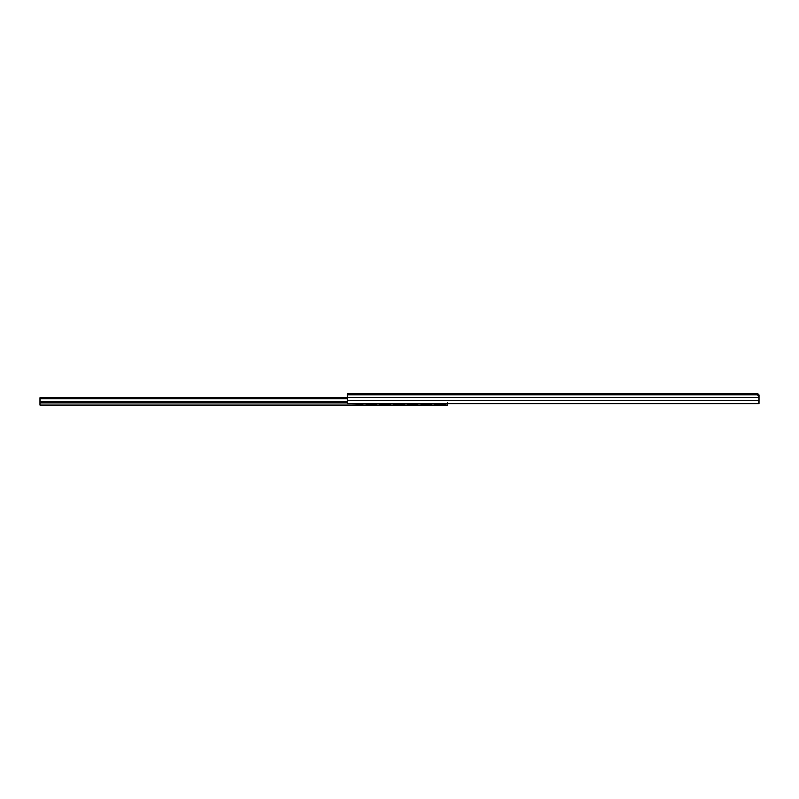 <?xml version="1.0" encoding="UTF-8"?>
<svg xmlns="http://www.w3.org/2000/svg" width="799" height="799" viewBox="0 0 799 799"><rect width="100%" height="100%" fill="white"/><g stroke="black" fill="none" stroke-linecap="round" stroke-linejoin="round"><path stroke-width="1.2" d="M759.02 403.725L759.05 400.189L347.355 400.189L347.355 403.725L759.02 403.725L347.355 403.725L347.355 400.189L759.05 400.189L759.05 397.393L347.355 397.393L347.355 400.189L347.355 397.393L759.05 397.393L757.901 394.846L347.355 394.846L347.355 397.393L347.355 394.846L757.901 394.846L756.883 394.007L352.159 394.007L757.682 394.007L758.231 395.934L758.231 394.127L758.83 394.636L759.05 397.393L758.651 395.655L756.883 394.007L758.231 394.127A1.368 1.368 0 0 1 759.05 395.385L759.02 403.725L447.53 403.725L759.02 403.725M757.901 394.007L347.355 394.007L347.355 394.846L347.355 394.207M758.231 394.127L757.682 394.007M39.95 400.189L39.95 398.621L347.355 398.621L39.95 398.621L39.95 402.916L347.355 402.916L39.95 402.916L39.95 404.993L447.53 404.993L447.53 403.725M39.95 401.587L347.355 401.587L39.95 401.587L39.95 404.993L447.53 404.993L447.53 402.916M39.95 397.712L347.355 397.712L39.95 397.712L39.95 398.621L39.95 397.712M434.496 403.894L445.472 403.894L434.496 403.725M420.773 403.894L431.75 403.894L420.773 403.725M407.051 403.894L418.027 403.894L407.051 403.725M393.328 403.894L404.304 403.894L393.328 403.725M379.605 403.894L390.581 403.894L379.605 403.725M365.882 403.894L376.858 403.894L365.882 403.725M352.159 403.725L363.136 403.894L352.159 403.725"/></g></svg>
